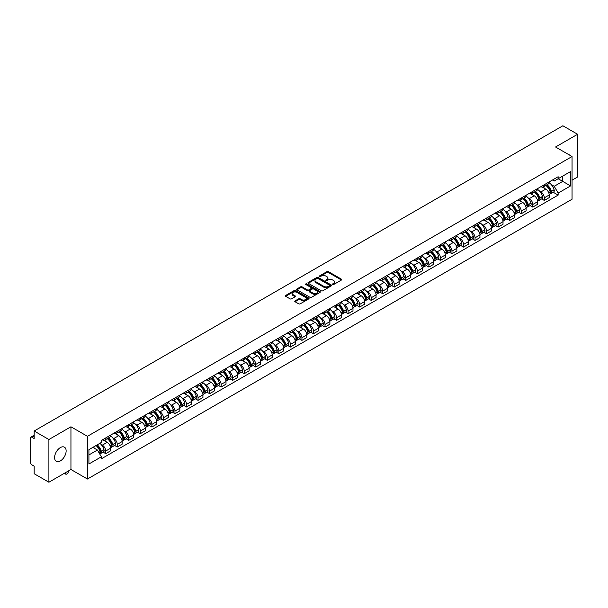 <?xml version="1.0" encoding="UTF-8"?>
<svg xmlns="http://www.w3.org/2000/svg" width="608" height="608" viewBox="0 0 608 608"><rect width="100%" height="100%" fill="white"/><g stroke="black" fill="none" stroke-linecap="round" stroke-linejoin="round"><path stroke-width="0.91" d="M332.728 284.468A0.722 0.418 0 0 0 333.746 284.468L341.46 280.014A1.026 0.593 0 0 0 341.764 279.596A1.026 0.593 0 0 0 341.46 279.178L328.388 271.632A1.026 0.593 0 0 0 326.937 271.632L319.223 276.085A0.722 0.418 0 0 0 320.234 276.67L321.237 276.093A3.283 1.9 0 0 1 325.88 276.093L326.975 276.724A3.283 1.9 0 0 1 327.932 278.069A3.283 1.9 0 0 1 326.975 279.406L325.972 279.984A0.722 0.418 0 0 0 326.99 280.569L327.986 279.992A3.283 1.9 0 0 1 332.637 279.992L333.724 280.622A3.283 1.9 0 0 1 334.689 281.968A3.283 1.9 0 0 1 333.724 283.305L332.728 283.883A0.722 0.418 0 0 0 332.728 284.468L332.728 283.883M60.367 460.917A8.162 4.712 120 0 0 65.694 453.72A8.162 4.712 120 0 0 64.448 447.184A8.162 4.712 120 0 0 60.367 447.587A8.162 4.712 120 0 0 55.032 454.776A8.162 4.712 120 0 0 56.286 461.32A8.162 4.712 120 0 0 60.367 460.917M571.079 155.967A8.162 4.712 120 0 0 570.213 155.184A8.162 4.712 120 0 0 569.096 154.82M295.055 300.892A1.026 0.593 0 0 0 294.751 301.317A1.026 0.593 0 0 0 295.055 301.735L298.726 303.848A1.026 0.593 0 0 0 300.177 303.848L308.742 298.9A1.026 0.593 0 0 0 309.046 298.482A1.026 0.593 0 0 0 308.742 298.064L295.67 290.518A1.026 0.593 0 0 0 294.219 290.518L285.654 295.465A1.026 0.593 0 0 0 285.35 295.883A1.026 0.593 0 0 0 285.654 296.301L290.077 298.862A1.026 0.593 0 0 0 291.536 298.862L295.199 296.742A1.026 0.593 0 0 0 295.503 296.324A1.026 0.593 0 0 0 295.199 295.906L293.003 294.637A2.744 1.588 0 0 1 292.197 293.512A2.744 1.588 0 0 1 293.892 292.053A2.744 1.588 0 0 1 296.886 292.395L305.497 297.365A2.744 1.588 0 0 1 306.295 298.482A2.744 1.588 0 0 1 304.6 299.949A2.744 1.588 0 0 1 301.606 299.607L300.177 298.779A1.026 0.593 0 0 0 298.726 298.779L295.055 300.892L295.055 301.735M87.446 436.308L70.946 426.786L48.898 439.516L34.17 431.011L562.879 125.772L577.6 134.269L555.552 146.999L572.052 156.522L87.446 436.308L87.446 479.028L572.052 199.242L572.052 156.522M321.305 290.814A1.026 0.593 0 0 0 322.757 290.814L331.33 285.866A1.026 0.593 0 0 0 331.634 285.448A1.026 0.593 0 0 0 331.33 285.023L318.258 277.476A1.026 0.593 0 0 0 316.806 277.476L308.233 282.424A1.026 0.593 0 0 0 307.937 282.842A1.026 0.593 0 0 0 308.233 283.267L321.305 290.814M306.014 284.628A0.722 0.418 0 0 1 306.744 284.726L306.744 283.875L320.036 291.544A1.026 0.593 0 0 1 320.34 291.962A1.026 0.593 0 0 1 320.036 292.387L311.471 297.335A1.026 0.593 0 0 1 310.012 297.335L296.94 289.78L296.94 288.944A1.026 0.593 0 0 0 296.643 289.362A1.026 0.593 0 0 0 296.94 289.78M296.94 288.944L300.61 286.832A1.026 0.593 0 0 1 302.062 286.832L307.367 289.887A1.026 0.593 0 0 0 308.818 289.887L311.25 288.481A1.026 0.593 0 0 0 311.547 288.063A1.026 0.593 0 0 0 311.25 287.645L305.733 284.46A0.722 0.418 0 0 1 306.744 283.875M48.898 439.516L48.898 482.228L34.17 473.731L34.17 466.169L31.882 464.846A2.09 1.208 -120 0 1 30.4 462.285L30.4 438.102A2.09 1.208 -120 0 1 30.833 437.144L34.17 435.222M572.052 180.188L577.6 176.989L577.6 134.269M48.898 482.228L70.946 469.498L87.446 479.028M34.17 431.011L34.17 438.573L31.882 437.251A2.09 1.208 -120 0 0 30.833 437.144M544.304 184.718A4.811 2.782 60 0 1 543.309 186.876L548.196 184.057A4.811 2.782 -120 0 0 549.191 181.898M539.668 191.224L540.9 191.938A4.811 2.782 60 0 1 544.304 197.828L549.191 195.008A4.811 2.782 -120 0 0 545.786 189.118L542.29 187.097M549.191 195.008L549.191 197.615L544.304 200.435L541.66 198.907M543.309 186.876A4.811 2.782 60 0 1 540.938 186.664M544.304 197.828L544.304 200.435M532.768 191.383A4.811 2.782 60 0 1 531.764 193.542L536.651 190.722A4.811 2.782 -120 0 0 537.647 188.564M530.115 205.572L532.768 207.1L537.647 204.28L537.647 201.674A4.811 2.782 -120 0 0 534.242 195.784L530.746 193.762M531.764 193.542A4.811 2.782 60 0 1 529.401 193.321M528.132 197.889L529.363 198.603A4.811 2.782 60 0 1 532.768 204.493L532.768 207.1M521.223 198.041A4.811 2.782 60 0 1 520.228 200.207L525.107 197.387A4.811 2.782 -120 0 0 526.102 195.229M518.578 212.238L521.223 213.765L526.102 210.946L526.102 208.339A4.811 2.782 -120 0 0 522.705 202.441L519.209 200.427M520.228 200.207A4.811 2.782 60 0 1 517.856 199.986M516.587 204.554L517.818 205.261A4.811 2.782 60 0 1 521.223 211.158L521.223 213.765M509.679 204.706A4.811 2.782 60 0 1 508.683 206.872L513.57 204.052A4.811 2.782 -120 0 0 514.566 201.886M507.034 218.895L509.679 220.43L514.566 217.611L514.566 215.004A4.811 2.782 -120 0 0 511.161 209.106L507.665 207.092M508.683 206.872A4.811 2.782 60 0 1 506.312 206.652M505.043 211.219L506.274 211.926A4.811 2.782 60 0 1 509.679 217.824L509.679 220.43M498.142 211.371A4.811 2.782 60 0 1 497.139 213.53L502.026 210.71A4.811 2.782 -120 0 0 503.021 208.552M495.49 225.56L498.142 227.088L503.021 224.268L503.021 221.669A4.811 2.782 -120 0 0 499.616 215.772L496.12 213.75M497.139 213.53A4.811 2.782 60 0 1 494.775 213.317M493.506 217.877L494.737 218.591A4.811 2.782 60 0 1 498.142 224.489L498.142 227.088M486.598 218.036A4.811 2.782 60 0 1 485.602 220.195L490.481 217.375A4.811 2.782 -120 0 0 491.477 215.217M483.953 232.226L486.598 233.753L491.477 230.934L491.477 228.327A4.811 2.782 -120 0 0 488.08 222.437L484.584 220.415M485.602 220.195A4.811 2.782 60 0 1 483.231 219.982M481.962 224.542L483.193 225.256A4.811 2.782 60 0 1 486.598 231.146L486.598 233.753M475.053 224.702A4.811 2.782 60 0 1 474.058 226.86L478.944 224.04A4.811 2.782 -120 0 0 479.94 221.882M472.408 238.891L475.053 240.418L479.94 237.599L479.94 234.992A4.811 2.782 -120 0 0 476.535 229.102L473.039 227.08M474.058 226.86A4.811 2.782 60 0 1 471.686 226.64M470.417 231.207L471.648 231.922A4.811 2.782 60 0 1 475.053 237.812L475.053 240.418M463.516 231.359A4.811 2.782 60 0 1 462.513 233.525L467.4 230.706A4.811 2.782 -120 0 0 468.396 228.54M460.864 245.556L463.516 247.084L468.396 244.264L468.396 241.657A4.811 2.782 -120 0 0 464.991 235.76L461.495 233.746M462.513 233.525A4.811 2.782 60 0 1 460.15 233.305M458.88 237.872L460.112 238.579A4.811 2.782 60 0 1 463.516 244.477L463.516 247.084M451.972 238.024A4.811 2.782 60 0 1 450.976 240.19L455.856 237.371A4.811 2.782 -120 0 0 456.851 235.205M449.327 252.214L451.972 253.749L456.851 250.929L456.851 248.322A4.811 2.782 -120 0 0 453.454 242.425L449.958 240.411M450.976 240.19A4.811 2.782 60 0 1 448.605 239.97M447.336 244.538L448.567 245.244A4.811 2.782 60 0 1 451.972 251.142L451.972 253.749M440.428 244.69A4.811 2.782 60 0 1 439.432 246.848L444.319 244.028A4.811 2.782 -120 0 0 445.314 241.87M437.783 258.879L440.428 260.406L445.314 257.587L445.314 254.988A4.811 2.782 -120 0 0 441.91 249.09L438.414 247.068M439.432 246.848A4.811 2.782 60 0 1 437.061 246.635M435.799 251.195L437.03 251.91A4.811 2.782 60 0 1 440.428 257.807L440.428 260.406M428.891 251.355A4.811 2.782 60 0 1 427.895 253.513L432.774 250.694A4.811 2.782 -120 0 0 433.77 248.535M426.238 265.544L428.891 267.072L433.77 264.252L433.77 261.645A4.811 2.782 -120 0 0 430.365 255.755L426.869 253.734M427.895 253.513A4.811 2.782 60 0 1 425.524 253.3M424.255 257.86L425.486 258.575A4.811 2.782 60 0 1 428.891 264.465L428.891 267.072M417.346 258.02A4.811 2.782 60 0 1 416.351 260.178L421.23 257.359A4.811 2.782 -120 0 0 422.226 255.2M414.702 272.209L417.346 273.737L422.233 270.917L422.233 268.31A4.811 2.782 -120 0 0 418.828 262.42L415.332 260.399M416.351 260.178A4.811 2.782 60 0 1 413.98 259.958M412.71 264.526L413.942 265.232A4.811 2.782 60 0 1 417.346 271.13L417.346 273.737M405.802 264.678A4.811 2.782 60 0 1 404.806 266.844L409.693 264.024A4.811 2.782 -120 0 0 410.689 261.858M403.157 278.874L405.802 280.402L410.689 277.582L410.689 274.976A4.811 2.782 -120 0 0 407.284 269.078L403.788 267.064M404.806 266.844A4.811 2.782 60 0 1 402.435 266.623M401.174 271.191L402.405 271.898A4.811 2.782 60 0 1 405.802 277.795L405.802 280.402M394.265 271.343A4.811 2.782 60 0 1 393.27 273.501L398.149 270.682A4.811 2.782 -120 0 0 399.144 268.523M391.613 285.532L394.265 287.067L399.144 284.248L399.144 281.641A4.811 2.782 -120 0 0 395.74 275.743L392.251 273.729M393.27 273.501A4.811 2.782 60 0 1 390.898 273.288M389.629 277.848L390.86 278.563A4.811 2.782 60 0 1 394.265 284.46L394.265 287.067M382.721 278.008A4.811 2.782 60 0 1 381.725 280.166L386.604 277.347A4.811 2.782 -120 0 0 387.608 275.188M380.076 292.197L382.721 293.725L387.608 290.905L387.608 288.298A4.811 2.782 -120 0 0 384.203 282.408L380.707 280.387M381.725 280.166A4.811 2.782 60 0 1 379.354 279.954M378.085 284.514L379.316 285.228A4.811 2.782 60 0 1 382.721 291.118L382.721 293.725M371.176 284.673A4.811 2.782 60 0 1 370.181 286.832L375.068 284.012A4.811 2.782 -120 0 0 376.063 281.854M368.532 298.862L371.176 300.39L376.063 297.57L376.063 294.964A4.811 2.782 -120 0 0 372.658 289.074L369.162 287.052M370.181 286.832A4.811 2.782 60 0 1 367.81 286.611M366.548 291.179L367.779 291.893A4.811 2.782 60 0 1 371.176 297.783L371.176 300.39M359.64 291.338A4.811 2.782 60 0 1 358.644 293.497L363.523 290.677A4.811 2.782 -120 0 0 364.519 288.519M356.987 305.528L359.64 307.055L364.519 304.236L364.519 301.629A4.811 2.782 -120 0 0 361.114 295.731L357.626 293.717M358.644 293.497A4.811 2.782 60 0 1 356.273 293.276M355.004 297.844L356.235 298.551A4.811 2.782 60 0 1 359.64 304.448L359.64 307.055M348.095 297.996A4.811 2.782 60 0 1 347.1 300.162L351.979 297.342A4.811 2.782 -120 0 0 352.982 295.176M345.45 312.193L348.095 313.72L352.982 310.901L352.982 308.294A4.811 2.782 -120 0 0 349.577 302.396L346.081 300.382M347.1 300.162A4.811 2.782 60 0 1 344.728 299.942M343.459 304.509L344.69 305.216A4.811 2.782 60 0 1 348.095 311.114L348.095 313.72M336.551 304.661A4.811 2.782 60 0 1 335.555 306.82L340.442 304A4.811 2.782 -120 0 0 341.438 301.842M333.906 318.85L336.551 320.378L341.438 317.566L341.438 314.959A4.811 2.782 -120 0 0 338.033 309.062L334.537 307.048M335.555 306.82A4.811 2.782 60 0 1 333.184 306.607M331.922 311.167L333.154 311.881A4.811 2.782 60 0 1 336.551 317.779L336.551 320.378M325.014 311.326A4.811 2.782 60 0 1 324.018 313.485L328.898 310.665A4.811 2.782 -120 0 0 329.893 308.507M322.362 325.516L325.014 327.043L329.893 324.224L329.893 321.617A4.811 2.782 -120 0 0 326.488 315.727L323 313.705M324.018 313.485A4.811 2.782 60 0 1 321.647 313.272M320.378 317.832L321.609 318.546A4.811 2.782 60 0 1 325.014 324.436L325.014 327.043M313.47 317.992A4.811 2.782 60 0 1 312.474 320.15L317.353 317.33A4.811 2.782 -120 0 0 318.356 315.172M310.825 332.181L313.47 333.708L318.356 330.889L318.356 328.282A4.811 2.782 -120 0 0 314.952 322.392L311.456 320.37M312.474 320.15A4.811 2.782 60 0 1 310.103 319.93M308.834 324.497L310.065 325.212A4.811 2.782 60 0 1 313.47 331.102L313.47 333.708M301.925 324.649A4.811 2.782 60 0 1 300.93 326.815L305.816 323.996A4.811 2.782 -120 0 0 306.812 321.837M299.28 338.846L301.925 340.374L306.812 337.554L306.812 334.947A4.811 2.782 -120 0 0 303.407 329.05L299.911 327.036M300.93 326.815A4.811 2.782 60 0 1 298.558 326.595M297.297 331.162L298.528 331.869A4.811 2.782 60 0 1 301.925 337.767L301.925 340.374M290.388 331.314A4.811 2.782 60 0 1 289.393 333.48L294.272 330.661A4.811 2.782 -120 0 0 295.268 328.495M287.736 345.504L290.388 347.039L295.268 344.219L295.268 341.612A4.811 2.782 -120 0 0 291.863 335.715L288.374 333.701M289.393 333.48A4.811 2.782 60 0 1 287.022 333.26M285.752 337.828L286.984 338.534A4.811 2.782 60 0 1 290.388 344.432L290.388 347.039M278.844 337.98A4.811 2.782 60 0 1 277.848 340.138L282.728 337.318A4.811 2.782 -120 0 0 283.731 335.16M276.199 352.169L278.844 353.696L283.731 350.877L283.731 348.278A4.811 2.782 -120 0 0 280.326 342.38L276.83 340.358M277.848 340.138A4.811 2.782 60 0 1 275.477 339.925M274.208 344.485L275.439 345.2A4.811 2.782 60 0 1 278.844 351.097L278.844 353.696M267.3 344.645A4.811 2.782 60 0 1 266.304 346.803L271.191 343.984A4.811 2.782 -120 0 0 272.186 341.825M264.655 358.834L267.3 360.362L272.186 357.542L272.186 354.935A4.811 2.782 -120 0 0 268.782 349.045L265.286 347.024M266.304 346.803A4.811 2.782 60 0 1 263.94 346.59M262.671 351.15L263.902 351.865A4.811 2.782 60 0 1 267.3 357.755L267.3 360.362M255.763 351.31A4.811 2.782 60 0 1 254.767 353.468L259.646 350.649A4.811 2.782 -120 0 0 260.642 348.49M253.11 365.499L255.763 367.027L260.642 364.207L260.642 361.6A4.811 2.782 -120 0 0 257.237 355.71L253.749 353.689M254.767 353.468A4.811 2.782 60 0 1 252.396 353.248M251.127 357.816L252.358 358.53A4.811 2.782 60 0 1 255.763 364.42L255.763 367.027M244.218 357.968A4.811 2.782 60 0 1 243.223 360.134L248.102 357.314A4.811 2.782 -120 0 0 249.105 355.148M241.574 372.164L244.218 373.692L249.105 370.872L249.105 368.266A4.811 2.782 -120 0 0 245.7 362.368L242.204 360.354M243.223 360.134A4.811 2.782 60 0 1 240.852 359.913M239.582 364.481L240.814 365.188A4.811 2.782 60 0 1 244.218 371.085L244.218 373.692M232.674 364.633A4.811 2.782 60 0 1 231.678 366.799L236.565 363.979A4.811 2.782 -120 0 0 237.561 361.813M230.029 378.822L232.674 380.357L237.561 377.538L237.561 374.931A4.811 2.782 -120 0 0 234.156 369.033L230.66 367.019M231.678 366.799A4.811 2.782 60 0 1 229.315 366.578M228.046 371.146L229.277 371.853A4.811 2.782 60 0 1 232.674 377.75L232.674 380.357M221.137 371.298A4.811 2.782 60 0 1 220.142 373.456L225.021 370.637A4.811 2.782 -120 0 0 226.016 368.478M218.485 385.487L221.137 387.015L226.016 384.195L226.016 381.596A4.811 2.782 -120 0 0 222.619 375.698L219.123 373.677M220.142 373.456A4.811 2.782 60 0 1 217.77 373.244M216.501 377.804L217.732 378.518A4.811 2.782 60 0 1 221.137 384.416L221.137 387.015M209.593 377.963A4.811 2.782 60 0 1 208.597 380.122L213.476 377.302A4.811 2.782 -120 0 0 214.48 375.144M206.948 392.152L209.593 393.68L214.48 390.86L214.48 388.254A4.811 2.782 -120 0 0 211.075 382.364L207.579 380.342M208.597 380.122A4.811 2.782 60 0 1 206.226 379.909M204.957 384.469L206.188 385.183A4.811 2.782 60 0 1 209.593 391.073L209.593 393.68M198.048 384.628A4.811 2.782 60 0 1 197.053 386.787L201.94 383.967A4.811 2.782 -120 0 0 202.935 381.809M195.404 398.818L198.048 400.345L202.935 397.526L202.935 394.919A4.811 2.782 -120 0 0 199.53 389.029L196.034 387.007M197.053 386.787A4.811 2.782 60 0 1 194.689 386.566M193.42 391.134L194.651 391.841A4.811 2.782 60 0 1 198.048 397.738L198.048 400.345M186.512 391.286A4.811 2.782 60 0 1 185.516 393.452L190.395 390.632A4.811 2.782 -120 0 0 191.391 388.466M183.859 405.483L186.512 407.01L191.391 404.191L191.391 401.584A4.811 2.782 -120 0 0 187.994 395.686L184.498 393.672M185.516 393.452A4.811 2.782 60 0 1 183.145 393.232M181.876 397.799L183.107 398.506A4.811 2.782 60 0 1 186.512 404.404L186.512 407.01M174.967 397.951A4.811 2.782 60 0 1 173.972 400.11L178.858 397.298A4.811 2.782 -120 0 0 179.854 395.132M172.322 412.14L174.967 413.676L179.854 410.856L179.854 408.249A4.811 2.782 -120 0 0 176.449 402.352L172.953 400.338M173.972 400.11A4.811 2.782 60 0 1 171.6 399.897M170.331 404.464L171.562 405.171A4.811 2.782 60 0 1 174.967 411.069L174.967 413.676M163.423 404.616A4.811 2.782 60 0 1 162.427 406.775L167.314 403.955A4.811 2.782 -120 0 0 168.31 401.797M160.778 418.806L163.43 420.333L168.31 417.514L168.31 414.914A4.811 2.782 -120 0 0 164.905 409.017L161.409 406.995M162.427 406.775A4.811 2.782 60 0 1 160.064 406.562M158.794 411.122L160.026 411.836A4.811 2.782 60 0 1 163.43 417.726L163.43 420.333M151.886 411.282A4.811 2.782 60 0 1 150.89 413.44L155.77 410.62A4.811 2.782 -120 0 0 156.765 408.462M149.234 425.471L151.886 426.998L156.765 424.179L156.765 421.572A4.811 2.782 -120 0 0 153.368 415.682L149.872 413.66M150.89 413.44A4.811 2.782 60 0 1 148.519 413.22M147.25 417.787L148.481 418.502A4.811 2.782 60 0 1 151.886 424.392L151.886 426.998M140.342 417.947A4.811 2.782 60 0 1 139.346 420.105L144.233 417.286A4.811 2.782 -120 0 0 145.228 415.127M137.697 432.136L140.342 433.664L145.228 430.844L145.228 428.237A4.811 2.782 -120 0 0 141.824 422.34L138.328 420.326M139.346 420.105A4.811 2.782 60 0 1 136.975 419.885M135.706 424.452L136.937 425.159A4.811 2.782 60 0 1 140.342 431.057L140.342 433.664M128.805 424.604A4.811 2.782 60 0 1 127.802 426.77L132.688 423.951A4.811 2.782 -120 0 0 133.684 421.785M126.152 438.801L128.805 440.329L133.684 437.509L133.684 434.902A4.811 2.782 -120 0 0 130.279 429.005L126.783 426.991M127.802 426.77A4.811 2.782 60 0 1 125.438 426.55M124.169 431.118L125.4 431.824A4.811 2.782 60 0 1 128.805 437.722L128.805 440.329M117.26 431.27A4.811 2.782 60 0 1 116.265 433.428L121.144 430.608A4.811 2.782 -120 0 0 122.14 428.45M114.608 445.459L117.26 446.986L122.14 444.174L122.14 441.568A4.811 2.782 -120 0 0 118.742 435.67L115.246 433.656M116.265 433.428A4.811 2.782 60 0 1 113.894 433.215M112.624 437.775L113.856 438.49A4.811 2.782 60 0 1 117.26 444.387L117.26 446.986M105.716 437.935A4.811 2.782 60 0 1 104.72 440.093L109.607 437.274A4.811 2.782 -120 0 0 110.603 435.115M103.071 452.124L105.716 453.652L110.603 450.832L110.603 448.225A4.811 2.782 -120 0 0 107.198 442.335L103.702 440.314M104.72 440.093A4.811 2.782 60 0 1 102.349 439.88M101.08 444.44L102.311 445.155A4.811 2.782 60 0 1 105.716 451.045L105.716 453.652M552.482 179.998L554.222 181.002L570.57 171.562L562.727 176.092L562.727 181.389L554.222 186.299L551.213 184.558M88.92 454.936L97.432 450.026L101.354 456.813L88.92 463.988L88.92 449.639L101.354 442.464L101.354 440.45L558.144 176.73L558.144 178.737L570.57 185.911L558.144 193.093L554.222 186.299M570.57 171.562L570.57 185.911M101.354 456.813L101.354 458.82L558.144 195.1L558.144 193.093M70.946 426.786L70.946 469.498M97.432 450.026L92.842 447.374M553.196 192.242L558.144 195.1M333.017 284.574L333.724 284.164A3.283 1.9 0 0 0 334.689 282.819L334.689 281.968M327.932 278.069L327.932 278.92A3.283 1.9 0 0 1 326.975 280.258L326.26 280.676M341.445 280.022L328.388 272.483A1.026 0.593 0 0 0 326.937 272.483L319.504 276.769M331.33 285.023L331.33 285.866L318.258 278.335A1.026 0.593 0 0 0 316.806 278.335L308.248 283.275M329.513 285.737A0.722 0.418 0 0 0 329.513 285.152L318.037 278.525A0.722 0.418 0 0 0 317.026 278.525L315.97 279.133A3.283 1.9 0 0 0 315.005 280.478A3.283 1.9 0 0 0 315.97 281.816L323.813 286.345A3.283 1.9 0 0 0 328.464 286.345L329.513 285.737L329.513 286.596A0.722 0.418 0 0 0 329.726 286.3L329.726 285.448M315.005 280.478L315.005 281.329A3.283 1.9 0 0 0 315.97 282.674L315.97 281.816M329.513 286.596L328.464 287.204A3.283 1.9 0 0 1 323.813 287.204L315.97 282.674M296.955 289.796L300.61 287.683L300.61 286.832M311.547 288.063L311.547 288.922A1.026 0.593 0 0 1 311.25 289.34L308.818 290.746A1.026 0.593 0 0 1 307.367 290.746L302.062 287.683A1.026 0.593 0 0 0 300.61 287.683M306.744 284.726L320.021 292.395M312.862 293.064A2.744 1.588 0 0 0 315.856 293.406A2.744 1.588 0 0 0 317.558 291.946A2.744 1.588 0 0 0 316.753 290.822L313.72 289.074A1.026 0.593 0 0 0 312.269 289.074L309.837 290.48A1.026 0.593 0 0 0 309.533 290.898A1.026 0.593 0 0 0 309.837 291.316L312.862 293.064L312.862 293.922A2.744 1.588 0 0 0 315.856 294.264A2.744 1.588 0 0 0 317.558 292.798L317.558 291.946M309.533 290.898L309.533 291.749A1.026 0.593 0 0 0 309.837 292.167L309.837 291.316M312.862 293.922L309.837 292.167M306.295 298.482L306.295 299.341A2.744 1.588 0 0 1 304.6 300.8A2.744 1.588 0 0 1 301.606 300.458L300.177 299.63A1.026 0.593 0 0 0 298.726 299.63L295.07 301.743M292.197 293.512L292.197 294.371A2.744 1.588 0 0 0 293.003 295.488L293.003 294.637M295.199 295.906L295.199 296.742L293.003 295.488M308.727 298.908L295.67 291.369A1.026 0.593 0 0 0 294.219 291.369L285.661 296.309M546.121 185.25A6.589 3.808 60 0 1 546.159 185.273A6.589 3.808 60 0 1 550.491 191.186L550.529 191.322A1.284 0.737 60 0 1 550.331 192.333A1.284 0.737 60 0 1 550.301 192.348M545.832 185.417A7.95 4.59 60 0 1 550.202 191.984L550.24 192.12A2.645 1.528 60 0 1 549.83 194.195L549.168 194.575M550.278 193.61A2.645 1.528 -120 0 0 551.008 193.511A2.645 1.528 -120 0 0 551.426 191.436L551.388 191.3A7.95 4.59 -120 0 0 547.018 184.733M549.092 182.742A7.95 4.59 60 0 1 554.086 189.742L554.131 189.878A2.645 1.528 60 0 1 553.713 191.953L551.008 193.511M543.119 186.968A7.95 4.59 60 0 1 544.783 188.541M548.652 188.548L549.662 189.134M534.584 191.915A6.589 3.808 60 0 1 534.614 191.938A6.589 3.808 60 0 1 538.954 197.851L538.992 197.988A1.284 0.737 60 0 1 538.787 198.991A1.284 0.737 60 0 1 538.756 199.006M534.295 192.082A7.95 4.59 60 0 1 538.665 198.641L538.703 198.778A2.645 1.528 60 0 1 538.285 200.853L537.624 201.233M538.734 200.275A2.645 1.528 -120 0 0 539.471 200.169A2.645 1.528 -120 0 0 539.889 198.102L539.843 197.965A7.95 4.59 -120 0 0 535.473 191.398M537.548 189.407A7.95 4.59 60 0 1 542.549 196.399L542.587 196.536A2.645 1.528 60 0 1 542.169 198.611L539.471 200.169M531.582 193.633A7.95 4.59 60 0 1 533.239 195.198M537.107 195.214L538.118 195.799M523.04 198.58A6.589 3.808 60 0 1 523.07 198.603A6.589 3.808 60 0 1 527.41 204.516L527.448 204.653A1.284 0.737 60 0 1 527.242 205.656A1.284 0.737 60 0 1 527.22 205.671M522.751 198.748A7.95 4.59 60 0 1 527.121 205.306L527.159 205.443A2.645 1.528 60 0 1 526.741 207.518L526.087 207.898M527.197 206.933A2.645 1.528 -120 0 0 527.926 206.834A2.645 1.528 -120 0 0 528.344 204.759L528.306 204.622A7.95 4.59 -120 0 0 523.936 198.064M526.004 196.072A7.95 4.59 60 0 1 531.004 203.064L531.042 203.201A2.645 1.528 60 0 1 530.624 205.276L527.926 206.834M520.038 200.298A7.95 4.59 60 0 1 521.702 201.864M525.563 201.879L526.581 202.464M511.495 205.246A6.589 3.808 60 0 1 511.533 205.261A6.589 3.808 60 0 1 515.865 211.181L515.903 211.318A1.284 0.737 60 0 1 515.706 212.321A1.284 0.737 60 0 1 515.675 212.336M511.206 205.413A7.95 4.59 60 0 1 515.576 211.972L515.614 212.108A2.645 1.528 60 0 1 515.204 214.183L514.543 214.563M515.652 213.598A2.645 1.528 -120 0 0 516.382 213.499A2.645 1.528 -120 0 0 516.8 211.424L516.762 211.288A7.95 4.59 -120 0 0 512.392 204.729M514.467 202.73A7.95 4.59 60 0 1 519.46 209.73L519.506 209.866A2.645 1.528 60 0 1 519.088 211.941L516.382 213.499M508.493 206.963A7.95 4.59 60 0 1 510.158 208.529M514.026 208.536L515.037 209.122M499.958 211.911A6.589 3.808 60 0 1 499.989 211.926A6.589 3.808 60 0 1 504.328 217.839L504.366 217.976A1.284 0.737 60 0 1 504.161 218.986A1.284 0.737 60 0 1 504.131 219.002M499.67 212.078A7.95 4.59 60 0 1 504.04 218.637L504.078 218.774A2.645 1.528 60 0 1 503.66 220.848L502.998 221.228M504.108 220.263A2.645 1.528 -120 0 0 504.845 220.164A2.645 1.528 -120 0 0 505.263 218.09L505.218 217.953A7.95 4.59 -120 0 0 500.848 211.394M502.922 209.395A7.95 4.59 60 0 1 507.923 216.395L507.961 216.532A2.645 1.528 60 0 1 507.543 218.606L504.845 220.164M496.956 213.628A7.95 4.59 60 0 1 498.613 215.194M502.482 215.202L503.492 215.787M488.414 218.568A6.589 3.808 60 0 1 488.444 218.591A6.589 3.808 60 0 1 492.784 224.504L492.822 224.641A1.284 0.737 60 0 1 492.624 225.652A1.284 0.737 60 0 1 492.594 225.667M488.125 218.736A7.95 4.59 60 0 1 492.495 225.302L492.533 225.439A2.645 1.528 60 0 1 492.115 227.514L491.462 227.886M492.571 226.928A2.645 1.528 -120 0 0 493.301 226.83A2.645 1.528 -120 0 0 493.719 224.755L493.681 224.618A7.95 4.59 -120 0 0 489.311 218.052M491.378 216.06A7.95 4.59 60 0 1 496.379 223.06L496.417 223.197A2.645 1.528 60 0 1 495.999 225.264L493.301 226.83M485.412 220.286A7.95 4.59 60 0 1 487.076 221.859M490.937 221.867L491.956 222.452M476.87 225.234A6.589 3.808 60 0 1 476.908 225.256A6.589 3.808 60 0 1 481.24 231.169L481.278 231.306A1.284 0.737 60 0 1 481.08 232.309A1.284 0.737 60 0 1 481.05 232.324M476.581 225.401A7.95 4.59 60 0 1 480.951 231.96L480.989 232.096A2.645 1.528 60 0 1 480.578 234.171L479.917 234.551M481.027 233.586A2.645 1.528 -120 0 0 481.756 233.487A2.645 1.528 -120 0 0 482.174 231.412L482.136 231.276A7.95 4.59 -120 0 0 477.766 224.717M479.841 222.726A7.95 4.59 60 0 1 484.834 229.718L484.88 229.854A2.645 1.528 60 0 1 484.462 231.929L481.756 233.487M473.868 226.951A7.95 4.59 60 0 1 475.532 228.517M479.4 228.532L480.411 229.117M465.333 231.899A6.589 3.808 60 0 1 465.363 231.922A6.589 3.808 60 0 1 469.703 237.834L469.741 237.971A1.284 0.737 60 0 1 469.536 238.974A1.284 0.737 60 0 1 469.505 238.99M465.044 232.066A7.95 4.59 60 0 1 469.414 238.625L469.452 238.762A2.645 1.528 60 0 1 469.034 240.836L468.373 241.216M469.482 240.251A2.645 1.528 -120 0 0 470.22 240.152A2.645 1.528 -120 0 0 470.638 238.078L470.592 237.941A7.95 4.59 -120 0 0 466.222 231.382M468.297 229.391A7.95 4.59 60 0 1 473.298 236.383L473.336 236.52A2.645 1.528 60 0 1 472.918 238.594L470.22 240.152M462.331 233.616A7.95 4.59 60 0 1 463.988 235.182M467.856 235.197L468.867 235.782M453.788 238.564A6.589 3.808 60 0 1 453.819 238.579A6.589 3.808 60 0 1 458.158 244.5L458.196 244.636A1.284 0.737 60 0 1 457.999 245.64A1.284 0.737 60 0 1 457.968 245.655M453.5 238.731A7.95 4.59 60 0 1 457.87 245.29L457.908 245.427A2.645 1.528 60 0 1 457.49 247.502L456.836 247.882M457.946 246.916A2.645 1.528 -120 0 0 458.675 246.818A2.645 1.528 -120 0 0 459.093 244.743L459.055 244.606A7.95 4.59 -120 0 0 454.685 238.047M456.752 236.048A7.95 4.59 60 0 1 461.753 243.048L461.791 243.185A2.645 1.528 60 0 1 461.373 245.26L458.675 246.818M450.786 240.282A7.95 4.59 60 0 1 452.451 241.847M456.312 241.855L457.33 242.44M442.244 245.229A6.589 3.808 60 0 1 442.282 245.244A6.589 3.808 60 0 1 446.614 251.157L446.66 251.294A1.284 0.737 60 0 1 446.454 252.305A1.284 0.737 60 0 1 446.424 252.32M441.955 245.389A7.95 4.59 60 0 1 446.325 251.955L446.371 252.092A2.645 1.528 60 0 1 445.953 254.167L445.292 254.547M446.401 253.582A2.645 1.528 -120 0 0 447.131 253.483A2.645 1.528 -120 0 0 447.549 251.408L447.511 251.271A7.95 4.59 -120 0 0 443.141 244.712M445.216 242.714A7.95 4.59 60 0 1 450.209 249.713L450.254 249.85A2.645 1.528 60 0 1 449.836 251.925L447.131 253.483M439.25 246.939A7.95 4.59 60 0 1 440.906 248.512M444.775 248.52L445.786 249.105M430.707 251.887A6.589 3.808 60 0 1 430.738 251.91A6.589 3.808 60 0 1 435.077 257.822L435.115 257.959A1.284 0.737 60 0 1 434.91 258.97A1.284 0.737 60 0 1 434.88 258.985M430.418 252.054A7.95 4.59 60 0 1 434.788 258.62L434.826 258.757A2.645 1.528 60 0 1 434.408 260.832L433.755 261.204M434.857 260.247A2.645 1.528 -120 0 0 435.594 260.148A2.645 1.528 -120 0 0 436.012 258.073L435.966 257.936A7.95 4.59 -120 0 0 431.596 251.37M433.671 249.379A7.95 4.59 60 0 1 438.672 256.378L438.71 256.508A2.645 1.528 60 0 1 438.292 258.582L435.594 260.148M427.705 253.604A7.95 4.59 60 0 1 429.362 255.178M433.23 255.185L434.241 255.77M419.163 258.552A6.589 3.808 60 0 1 419.193 258.575A6.589 3.808 60 0 1 423.533 264.488L423.571 264.624A1.284 0.737 60 0 1 423.373 265.628A1.284 0.737 60 0 1 423.343 265.643M418.874 258.719A7.95 4.59 60 0 1 423.244 265.278L423.282 265.415A2.645 1.528 60 0 1 422.864 267.49L422.21 267.87M423.32 266.904A2.645 1.528 -120 0 0 424.05 266.806A2.645 1.528 -120 0 0 424.468 264.731L424.43 264.594A7.95 4.59 -120 0 0 420.06 258.035M422.127 256.044A7.95 4.59 60 0 1 427.128 263.036L427.166 263.173A2.645 1.528 60 0 1 426.748 265.248L424.05 266.806M416.161 260.27A7.95 4.59 60 0 1 417.825 261.835M421.686 261.85L422.704 262.436M407.618 265.217A6.589 3.808 60 0 1 407.656 265.232A6.589 3.808 60 0 1 411.988 271.153L412.034 271.29A1.284 0.737 60 0 1 411.829 272.293A1.284 0.737 60 0 1 411.798 272.308M407.33 265.384A7.95 4.59 60 0 1 411.7 271.943L411.745 272.08A2.645 1.528 60 0 1 411.327 274.155L410.666 274.535M411.776 273.57A2.645 1.528 -120 0 0 412.505 273.471A2.645 1.528 -120 0 0 412.923 271.396L412.885 271.259A7.95 4.59 -120 0 0 408.515 264.7M410.59 262.709A7.95 4.59 60 0 1 415.591 269.701L415.629 269.838A2.645 1.528 60 0 1 415.211 271.913L412.505 273.471M404.624 266.935A7.95 4.59 60 0 1 406.281 268.5M410.149 268.516L411.16 269.101M396.082 271.882A6.589 3.808 60 0 1 396.112 271.898A6.589 3.808 60 0 1 400.452 277.818L400.49 277.955A1.284 0.737 60 0 1 400.284 278.958A1.284 0.737 60 0 1 400.254 278.973M395.793 272.05A7.95 4.59 60 0 1 400.163 278.608L400.201 278.745A2.645 1.528 60 0 1 399.783 280.82L399.129 281.2M400.231 280.235A2.645 1.528 -120 0 0 400.968 280.136A2.645 1.528 -120 0 0 401.386 278.061L401.348 277.924A7.95 4.59 -120 0 0 396.978 271.366M399.046 269.367A7.95 4.59 60 0 1 404.046 276.366L404.084 276.503A2.645 1.528 60 0 1 403.666 278.578L400.968 280.136M393.08 273.6A7.95 4.59 60 0 1 394.736 275.166M398.605 275.173L399.623 275.758M384.537 278.548A6.589 3.808 60 0 1 384.568 278.563A6.589 3.808 60 0 1 388.907 284.476L388.945 284.612A1.284 0.737 60 0 1 388.748 285.623A1.284 0.737 60 0 1 388.717 285.638M384.248 278.707A7.95 4.59 60 0 1 388.618 285.274L388.656 285.41A2.645 1.528 60 0 1 388.238 287.485L387.585 287.865M388.694 286.9A2.645 1.528 -120 0 0 389.424 286.801A2.645 1.528 -120 0 0 389.842 284.726L389.804 284.59A7.95 4.59 -120 0 0 385.434 278.031M387.501 276.032A7.95 4.59 60 0 1 392.502 283.032L392.54 283.168A2.645 1.528 60 0 1 392.122 285.243L389.424 286.801M381.535 280.258A7.95 4.59 60 0 1 383.2 281.831M387.06 281.838L388.079 282.424M372.993 285.205A6.589 3.808 60 0 1 373.031 285.228A6.589 3.808 60 0 1 377.363 291.141L377.408 291.278A1.284 0.737 60 0 1 377.203 292.288A1.284 0.737 60 0 1 377.173 292.304M372.704 285.372A7.95 4.59 60 0 1 377.074 291.939L377.12 292.076A2.645 1.528 60 0 1 376.702 294.143L376.04 294.523M377.15 293.565A2.645 1.528 -120 0 0 377.88 293.466A2.645 1.528 -120 0 0 378.298 291.392L378.26 291.255A7.95 4.59 -120 0 0 373.89 284.688M375.964 282.697A7.95 4.59 60 0 1 380.965 289.689L381.003 289.826A2.645 1.528 60 0 1 380.585 291.901L377.88 293.466M369.998 286.923A7.95 4.59 60 0 1 371.655 288.488M375.524 288.504L376.534 289.089M361.456 291.87A6.589 3.808 60 0 1 361.486 291.893A6.589 3.808 60 0 1 365.826 297.806L365.864 297.943A1.284 0.737 60 0 1 365.659 298.946A1.284 0.737 60 0 1 365.628 298.961M361.167 292.038A7.95 4.59 60 0 1 365.537 298.596L365.575 298.733A2.645 1.528 60 0 1 365.157 300.808L364.504 301.188M365.606 300.223A2.645 1.528 -120 0 0 366.343 300.124A2.645 1.528 -120 0 0 366.761 298.049L366.723 297.912A7.95 4.59 -120 0 0 362.353 291.354M364.42 289.362A7.95 4.59 60 0 1 369.421 296.354L369.459 296.491A2.645 1.528 60 0 1 369.041 298.566L366.343 300.124M358.454 293.588A7.95 4.59 60 0 1 360.111 295.154M363.979 295.169L364.998 295.754M349.912 298.536A6.589 3.808 60 0 1 349.942 298.551A6.589 3.808 60 0 1 354.282 304.471L354.32 304.608A1.284 0.737 60 0 1 354.122 305.611A1.284 0.737 60 0 1 354.092 305.626M349.623 298.703A7.95 4.59 60 0 1 353.993 305.262L354.031 305.398A2.645 1.528 60 0 1 353.613 307.473L352.959 307.853M354.069 306.888A2.645 1.528 -120 0 0 354.798 306.789A2.645 1.528 -120 0 0 355.216 304.714L355.178 304.578A7.95 4.59 -120 0 0 350.808 298.019M352.876 296.028A7.95 4.59 60 0 1 357.876 303.02L357.914 303.156A2.645 1.528 60 0 1 357.496 305.231L354.798 306.789M346.91 300.253A7.95 4.59 60 0 1 348.574 301.819M352.435 301.826L353.453 302.412M338.367 305.201A6.589 3.808 60 0 1 338.405 305.216A6.589 3.808 60 0 1 342.737 311.136L342.783 311.266A1.284 0.737 60 0 1 342.578 312.276A1.284 0.737 60 0 1 342.547 312.292M338.078 305.368A7.95 4.59 60 0 1 342.448 311.927L342.494 312.064A2.645 1.528 60 0 1 342.076 314.138L341.415 314.518M342.524 313.553A2.645 1.528 -120 0 0 343.254 313.454A2.645 1.528 -120 0 0 343.672 311.38L343.634 311.243A7.95 4.59 -120 0 0 339.264 304.684M341.339 302.685A7.95 4.59 60 0 1 346.34 309.685L346.378 309.822A2.645 1.528 60 0 1 345.96 311.896L343.254 313.454M335.373 306.918A7.95 4.59 60 0 1 337.03 308.484M340.898 308.492L341.909 309.077M326.83 311.858A6.589 3.808 60 0 1 326.861 311.881A6.589 3.808 60 0 1 331.2 317.794L331.238 317.931A1.284 0.737 60 0 1 331.033 318.942A1.284 0.737 60 0 1 331.003 318.957M326.542 312.026A7.95 4.59 60 0 1 330.912 318.592L330.95 318.729A2.645 1.528 60 0 1 330.532 320.804L329.878 321.184M330.98 320.218A2.645 1.528 -120 0 0 331.717 320.12A2.645 1.528 -120 0 0 332.135 318.045L332.097 317.908A7.95 4.59 -120 0 0 327.727 311.342M329.794 309.35A7.95 4.59 60 0 1 334.795 316.35L334.833 316.487A2.645 1.528 60 0 1 334.415 318.562L331.717 320.12M323.828 313.576A7.95 4.59 60 0 1 325.485 315.149M329.354 315.157L330.372 315.742M315.286 318.524A6.589 3.808 60 0 1 315.316 318.546A6.589 3.808 60 0 1 319.656 324.459L319.694 324.596A1.284 0.737 60 0 1 319.496 325.599A1.284 0.737 60 0 1 319.466 325.614M314.997 318.691A7.95 4.59 60 0 1 319.367 325.25L319.405 325.386A2.645 1.528 60 0 1 318.987 327.461L318.334 327.841M319.443 326.884A2.645 1.528 -120 0 0 320.173 326.777A2.645 1.528 -120 0 0 320.591 324.71L320.553 324.573A7.95 4.59 -120 0 0 316.183 318.007M318.25 316.016A7.95 4.59 60 0 1 323.251 323.008L323.289 323.144A2.645 1.528 60 0 1 322.871 325.219L320.173 326.777M312.284 320.241A7.95 4.59 60 0 1 313.948 321.807M317.809 321.822L318.828 322.407M303.742 325.189A6.589 3.808 60 0 1 303.78 325.212A6.589 3.808 60 0 1 308.112 331.124L308.157 331.261A1.284 0.737 60 0 1 307.952 332.264A1.284 0.737 60 0 1 307.922 332.28M303.453 325.356A7.95 4.59 60 0 1 307.823 331.915L307.868 332.052A2.645 1.528 60 0 1 307.45 334.126L306.789 334.506M307.899 333.541A2.645 1.528 -120 0 0 308.628 333.442A2.645 1.528 -120 0 0 309.046 331.368L309.008 331.231A7.95 4.59 -120 0 0 304.638 324.672M306.713 322.681A7.95 4.59 60 0 1 311.714 329.673L311.752 329.81A2.645 1.528 60 0 1 311.334 331.884L308.628 333.442M300.747 326.906A7.95 4.59 60 0 1 302.404 328.472M306.272 328.487L307.283 329.072M292.205 331.854A6.589 3.808 60 0 1 292.235 331.869A6.589 3.808 60 0 1 296.575 337.79L296.613 337.926A1.284 0.737 60 0 1 296.408 338.93A1.284 0.737 60 0 1 296.377 338.945M291.916 332.021A7.95 4.59 60 0 1 296.286 338.58L296.324 338.717A2.645 1.528 60 0 1 295.906 340.792L295.252 341.172M296.354 340.206A2.645 1.528 -120 0 0 297.092 340.108A2.645 1.528 -120 0 0 297.51 338.033L297.472 337.896A7.95 4.59 -120 0 0 293.102 331.337M295.169 329.338A7.95 4.59 60 0 1 300.17 336.338L300.208 336.475A2.645 1.528 60 0 1 299.79 338.55L297.092 340.108M289.203 333.572A7.95 4.59 60 0 1 290.86 335.137M294.728 335.145L295.746 335.73M280.66 338.519A6.589 3.808 60 0 1 280.691 338.534A6.589 3.808 60 0 1 285.03 344.447L285.068 344.584A1.284 0.737 60 0 1 284.871 345.595A1.284 0.737 60 0 1 284.84 345.61M280.372 338.686A7.95 4.59 60 0 1 284.742 345.245L284.78 345.382A2.645 1.528 60 0 1 284.362 347.457L283.708 347.837M284.818 346.872A2.645 1.528 -120 0 0 285.547 346.773A2.645 1.528 -120 0 0 285.965 344.698L285.927 344.561A7.95 4.59 -120 0 0 281.557 338.002M283.624 336.004A7.95 4.59 60 0 1 288.625 343.003L288.663 343.14A2.645 1.528 60 0 1 288.245 345.215L285.547 346.773M277.658 340.237A7.95 4.59 60 0 1 279.323 341.802M283.191 341.81L284.202 342.395M269.116 345.177A6.589 3.808 60 0 1 269.154 345.2A6.589 3.808 60 0 1 273.494 351.112L273.532 351.249A1.284 0.737 60 0 1 273.326 352.26A1.284 0.737 60 0 1 273.296 352.275M268.835 345.344A7.95 4.59 60 0 1 273.205 351.91L273.243 352.047A2.645 1.528 60 0 1 272.825 354.122L272.164 354.494M273.273 353.537A2.645 1.528 -120 0 0 274.003 353.438A2.645 1.528 -120 0 0 274.421 351.363L274.383 351.226A7.95 4.59 -120 0 0 270.013 344.66M272.088 342.669A7.95 4.59 60 0 1 277.088 349.668L277.126 349.805A2.645 1.528 60 0 1 276.708 351.872L274.003 353.438M266.122 346.894A7.95 4.59 60 0 1 267.778 348.468M271.647 348.475L272.658 349.06M257.579 351.842A6.589 3.808 60 0 1 257.61 351.865A6.589 3.808 60 0 1 261.949 357.778L261.987 357.914A1.284 0.737 60 0 1 261.782 358.918A1.284 0.737 60 0 1 261.759 358.933M257.29 352.009A7.95 4.59 60 0 1 261.66 358.568L261.698 358.705A2.645 1.528 60 0 1 261.28 360.78L260.627 361.16M261.736 360.194A2.645 1.528 -120 0 0 262.466 360.096A2.645 1.528 -120 0 0 262.884 358.021L262.846 357.884A7.95 4.59 -120 0 0 258.476 351.325M260.543 349.334A7.95 4.59 60 0 1 265.544 356.326L265.582 356.463A2.645 1.528 60 0 1 265.164 358.538L262.466 360.096M254.577 353.56A7.95 4.59 60 0 1 256.234 355.125M260.102 355.14L261.121 355.726M246.035 358.507A6.589 3.808 60 0 1 246.073 358.53A6.589 3.808 60 0 1 250.405 364.443L250.443 364.58A1.284 0.737 60 0 1 250.245 365.583A1.284 0.737 60 0 1 250.215 365.598M245.746 358.674A7.95 4.59 60 0 1 250.116 365.233L250.154 365.37A2.645 1.528 60 0 1 249.736 367.445L249.082 367.825M250.192 366.86A2.645 1.528 -120 0 0 250.922 366.761A2.645 1.528 -120 0 0 251.34 364.686L251.302 364.549A7.95 4.59 -120 0 0 246.932 357.99M248.999 355.999A7.95 4.59 60 0 1 254 362.991L254.038 363.128A2.645 1.528 60 0 1 253.62 365.203L250.922 366.761M243.033 360.225A7.95 4.59 60 0 1 244.697 361.79M248.566 361.806L249.576 362.391M234.49 365.172A6.589 3.808 60 0 1 234.528 365.188A6.589 3.808 60 0 1 238.868 371.108L238.906 371.245A1.284 0.737 60 0 1 238.701 372.248A1.284 0.737 60 0 1 238.67 372.263M234.209 365.34A7.95 4.59 60 0 1 238.579 371.898L238.617 372.035A2.645 1.528 60 0 1 238.199 374.11L237.538 374.49M238.648 373.525A2.645 1.528 -120 0 0 239.385 373.426A2.645 1.528 -120 0 0 239.795 371.351L239.757 371.214A7.95 4.59 -120 0 0 235.387 364.656M237.462 362.657A7.95 4.59 60 0 1 242.463 369.656L242.501 369.793A2.645 1.528 60 0 1 242.083 371.868L239.385 373.426M231.496 366.89A7.95 4.59 60 0 1 233.153 368.456M237.021 368.463L238.032 369.048M222.954 371.838A6.589 3.808 60 0 1 222.984 371.853A6.589 3.808 60 0 1 227.324 377.766L227.362 377.902A1.284 0.737 60 0 1 227.156 378.913A1.284 0.737 60 0 1 227.134 378.928M222.665 371.997A7.95 4.59 60 0 1 227.035 378.564L227.073 378.7A2.645 1.528 60 0 1 226.655 380.775L226.001 381.155M227.111 380.19A2.645 1.528 -120 0 0 227.84 380.091A2.645 1.528 -120 0 0 228.258 378.016L228.22 377.88A7.95 4.59 -120 0 0 223.85 371.321M225.918 369.322A7.95 4.59 60 0 1 230.918 376.322L230.956 376.458A2.645 1.528 60 0 1 230.538 378.533L227.84 380.091M219.952 373.548A7.95 4.59 60 0 1 221.616 375.121M225.477 375.128L226.495 375.714M211.409 378.495A6.589 3.808 60 0 1 211.447 378.518A6.589 3.808 60 0 1 215.779 384.431L215.817 384.568A1.284 0.737 60 0 1 215.62 385.578A1.284 0.737 60 0 1 215.589 385.594M211.12 378.662A7.95 4.59 60 0 1 215.49 385.229L215.528 385.366A2.645 1.528 60 0 1 215.11 387.44L214.457 387.813M215.566 386.855A2.645 1.528 -120 0 0 216.296 386.756A2.645 1.528 -120 0 0 216.714 384.682L216.676 384.545A7.95 4.59 -120 0 0 212.306 377.978M214.381 375.987A7.95 4.59 60 0 1 219.374 382.987L219.412 383.116A2.645 1.528 60 0 1 219.002 385.191L216.296 386.756M208.407 380.213A7.95 4.59 60 0 1 210.072 381.786M213.94 381.794L214.951 382.379M199.865 385.16A6.589 3.808 60 0 1 199.903 385.183A6.589 3.808 60 0 1 204.242 391.096L204.28 391.233A1.284 0.737 60 0 1 204.075 392.236A1.284 0.737 60 0 1 204.045 392.251M199.584 385.328A7.95 4.59 60 0 1 203.954 391.886L203.992 392.023A2.645 1.528 60 0 1 203.574 394.098L202.912 394.478M204.022 393.513A2.645 1.528 -120 0 0 204.759 393.414A2.645 1.528 -120 0 0 205.17 391.339L205.132 391.202A7.95 4.59 -120 0 0 200.762 384.644M202.836 382.652A7.95 4.59 60 0 1 207.837 389.644L207.875 389.781A2.645 1.528 60 0 1 207.457 391.856L204.759 393.414M196.87 386.878A7.95 4.59 60 0 1 198.527 388.444M202.396 388.459L203.406 389.044M188.328 391.826A6.589 3.808 60 0 1 188.358 391.841A6.589 3.808 60 0 1 192.698 397.761L192.736 397.898A1.284 0.737 60 0 1 192.531 398.901A1.284 0.737 60 0 1 192.508 398.916M188.039 391.993A7.95 4.59 60 0 1 192.409 398.552L192.447 398.688A2.645 1.528 60 0 1 192.029 400.763L191.376 401.143M192.485 400.178A2.645 1.528 -120 0 0 193.215 400.079A2.645 1.528 -120 0 0 193.633 398.004L193.595 397.868A7.95 4.59 -120 0 0 189.225 391.309M191.292 389.318A7.95 4.59 60 0 1 196.293 396.31L196.331 396.446A2.645 1.528 60 0 1 195.913 398.521L193.215 400.079M185.326 393.543A7.95 4.59 60 0 1 186.99 395.109M190.851 395.124L191.87 395.709M176.784 398.491A6.589 3.808 60 0 1 176.822 398.506A6.589 3.808 60 0 1 181.154 404.426L181.192 404.563A1.284 0.737 60 0 1 180.994 405.566A1.284 0.737 60 0 1 180.964 405.582M176.495 398.658A7.95 4.59 60 0 1 180.865 405.217L180.903 405.354A2.645 1.528 60 0 1 180.485 407.428L179.831 407.808M180.941 406.843A2.645 1.528 -120 0 0 181.67 406.744A2.645 1.528 -120 0 0 182.088 404.67L182.05 404.533A7.95 4.59 -120 0 0 177.68 397.974M179.755 395.975A7.95 4.59 60 0 1 184.748 402.975L184.786 403.112A2.645 1.528 60 0 1 184.376 405.186L181.67 406.744M173.782 400.208A7.95 4.59 60 0 1 175.446 401.774M179.314 401.782L180.325 402.367M165.247 405.156A6.589 3.808 60 0 1 165.277 405.171A6.589 3.808 60 0 1 169.617 411.084L169.655 411.221A1.284 0.737 60 0 1 169.45 412.232A1.284 0.737 60 0 1 169.419 412.247M164.958 405.316A7.95 4.59 60 0 1 169.328 411.882L169.366 412.019A2.645 1.528 60 0 1 168.948 414.094L168.287 414.474M169.396 413.508A2.645 1.528 -120 0 0 170.134 413.41A2.645 1.528 -120 0 0 170.544 411.335L170.506 411.198A7.95 4.59 -120 0 0 166.136 404.639M168.211 402.64A7.95 4.59 60 0 1 173.212 409.64L173.25 409.777A2.645 1.528 60 0 1 172.832 411.852L170.134 413.41M162.245 406.866A7.95 4.59 60 0 1 163.902 408.439M167.77 408.447L168.781 409.032M153.702 411.814A6.589 3.808 60 0 1 153.733 411.836A6.589 3.808 60 0 1 158.072 417.749L158.11 417.886A1.284 0.737 60 0 1 157.905 418.897A1.284 0.737 60 0 1 157.882 418.912M153.414 411.981A7.95 4.59 60 0 1 157.784 418.547L157.822 418.684A2.645 1.528 60 0 1 157.404 420.751L156.75 421.131M157.86 420.174A2.645 1.528 -120 0 0 158.589 420.075A2.645 1.528 -120 0 0 159.007 418L158.969 417.863A7.95 4.59 -120 0 0 154.599 411.297M156.666 409.306A7.95 4.59 60 0 1 161.667 416.298L161.705 416.434A2.645 1.528 60 0 1 161.287 418.509L158.589 420.075M150.7 413.531A7.95 4.59 60 0 1 152.365 415.097M156.226 415.112L157.244 415.697M142.158 418.479A6.589 3.808 60 0 1 142.196 418.502A6.589 3.808 60 0 1 146.528 424.414L146.566 424.551A1.284 0.737 60 0 1 146.368 425.554A1.284 0.737 60 0 1 146.338 425.57M141.869 418.646A7.95 4.59 60 0 1 146.239 425.205L146.277 425.342A2.645 1.528 60 0 1 145.859 427.416L145.206 427.796M146.315 426.831A2.645 1.528 -120 0 0 147.045 426.732A2.645 1.528 -120 0 0 147.463 424.658L147.425 424.521A7.95 4.59 -120 0 0 143.055 417.962M145.13 415.971A7.95 4.59 60 0 1 150.123 422.963L150.161 423.1A2.645 1.528 60 0 1 149.75 425.174L147.045 426.732M139.156 420.196A7.95 4.59 60 0 1 140.82 421.762M144.689 421.777L145.7 422.362M130.621 425.144A6.589 3.808 60 0 1 130.652 425.159A6.589 3.808 60 0 1 134.991 431.08L135.029 431.216A1.284 0.737 60 0 1 134.824 432.22A1.284 0.737 60 0 1 134.794 432.235M130.332 425.311A7.95 4.59 60 0 1 134.702 431.87L134.74 432.007A2.645 1.528 60 0 1 134.322 434.082L133.661 434.462M134.771 433.496A2.645 1.528 -120 0 0 135.508 433.398A2.645 1.528 -120 0 0 135.918 431.323L135.88 431.186A7.95 4.59 -120 0 0 131.51 424.627M133.585 422.636A7.95 4.59 60 0 1 138.586 429.628L138.624 429.765A2.645 1.528 60 0 1 138.206 431.84L135.508 433.398M127.619 426.862A7.95 4.59 60 0 1 129.276 428.427M133.144 428.435L134.155 429.028M119.077 431.809A6.589 3.808 60 0 1 119.107 431.824A6.589 3.808 60 0 1 123.447 437.745L123.485 437.874A1.284 0.737 60 0 1 123.28 438.885A1.284 0.737 60 0 1 123.257 438.9M118.788 431.976A7.95 4.59 60 0 1 123.158 438.535L123.196 438.672A2.645 1.528 60 0 1 122.778 440.747L122.124 441.127M123.234 440.162A2.645 1.528 -120 0 0 123.964 440.063A2.645 1.528 -120 0 0 124.382 437.988L124.344 437.851A7.95 4.59 -120 0 0 119.974 431.292M122.041 429.294A7.95 4.59 60 0 1 127.042 436.293L127.08 436.43A2.645 1.528 60 0 1 126.662 438.505L123.964 440.063M116.075 433.527A7.95 4.59 60 0 1 117.739 435.092M121.6 435.1L122.618 435.685M107.532 438.467A6.589 3.808 60 0 1 107.57 438.49A6.589 3.808 60 0 1 111.902 444.402L111.94 444.539A1.284 0.737 60 0 1 111.743 445.55A1.284 0.737 60 0 1 111.712 445.565M107.244 438.634A7.95 4.59 60 0 1 111.614 445.2L111.652 445.337A2.645 1.528 60 0 1 111.234 447.412L110.58 447.792M111.69 446.827A2.645 1.528 -120 0 0 112.419 446.728A2.645 1.528 -120 0 0 112.837 444.653L112.799 444.516A7.95 4.59 -120 0 0 108.429 437.95M110.504 435.959A7.95 4.59 60 0 1 115.497 442.958L115.543 443.095A2.645 1.528 60 0 1 115.125 445.17L112.419 446.728M104.53 440.184A7.95 4.59 60 0 1 106.195 441.758M110.063 441.765L111.074 442.35M96.345 445.352A6.589 3.808 60 0 1 100.366 451.068L100.404 451.204A1.284 0.737 60 0 1 100.198 452.208A1.284 0.737 60 0 1 100.168 452.223M65.17 472.834L65.17 473.047A2.356 1.36 120 0 0 65.664 474.126A2.356 1.36 120 0 0 67.473 473.495A2.356 1.36 120 0 0 68.506 471.124L68.506 470.911M65.664 474.126L64.699 473.571A2.356 1.36 -60 0 1 64.402 473.275M96.011 445.542A7.95 4.59 60 0 1 100.077 451.858L100.115 451.995A2.645 1.528 60 0 1 99.75 454.039M100.145 453.492A2.645 1.528 -120 0 0 100.882 453.386A2.645 1.528 -120 0 0 101.3 451.318L101.255 451.182A7.95 4.59 -120 0 0 97.196 444.858M99.894 443.3A7.95 4.59 60 0 1 103.96 449.616L103.998 449.753A2.645 1.528 60 0 1 103.58 451.828L100.882 453.386M93.313 447.1A7.95 4.59 60 0 1 94.65 448.415M98.519 448.43L99.53 449.016M117.26 444.387L122.14 441.568M128.805 437.722L133.684 434.902M140.342 431.057L145.228 428.237M151.886 424.392L156.765 421.572M163.43 417.726L168.31 414.914M174.967 411.069L179.854 408.249M186.512 404.404L191.391 401.584M198.048 397.738L202.935 394.919M209.593 391.073L214.48 388.254M221.137 384.416L226.016 381.596M232.674 377.75L237.561 374.931M244.218 371.085L249.105 368.266M255.763 364.42L260.642 361.6M267.3 357.755L272.186 354.935M278.844 351.097L283.731 348.278M290.388 344.432L295.268 341.612M301.925 337.767L306.812 334.947M313.47 331.102L318.356 328.282M325.014 324.436L329.893 321.617M336.551 317.779L341.438 314.959M348.095 311.114L352.982 308.294M359.64 304.448L364.519 301.629M371.176 297.783L376.063 294.964M382.721 291.118L387.608 288.298M394.265 284.46L399.144 281.641M405.802 277.795L410.689 274.976M417.346 271.13L422.233 268.31M428.891 264.465L433.77 261.645M440.428 257.807L445.314 254.988M451.972 251.142L456.851 248.322M463.516 244.477L468.396 241.657M475.053 237.812L479.94 234.992M486.598 231.146L491.477 228.327M498.142 224.489L503.021 221.669M509.679 217.824L514.566 215.004M521.223 211.158L526.102 208.339M532.768 204.493L537.647 201.674M105.716 451.045L110.603 448.225M102.311 445.155L107.198 442.335M113.856 438.49L118.742 435.67M125.4 431.824L130.279 429.005M136.937 425.159L141.824 422.34M148.481 418.502L153.368 415.682M160.026 411.836L164.905 409.017M171.562 405.171L176.449 402.352M183.107 398.506L187.994 395.686M194.651 391.841L199.53 389.029M206.188 385.183L211.075 382.364M217.732 378.518L222.619 375.698M229.277 371.853L234.156 369.033M240.814 365.188L245.7 362.368M252.358 358.53L257.237 355.71M263.902 351.865L268.782 349.045M275.439 345.2L280.326 342.38M286.984 338.534L291.863 335.715M298.528 331.869L303.407 329.05M310.065 325.212L314.952 322.392M321.609 318.546L326.488 315.727M333.154 311.881L338.033 309.062M344.69 305.216L349.577 302.396M356.235 298.551L361.114 295.731M367.779 291.893L372.658 289.074M379.316 285.228L384.203 282.408M390.86 278.563L395.74 275.743M402.405 271.898L407.284 269.078M413.942 265.232L418.828 262.42M425.486 258.575L430.365 255.755M437.03 251.91L441.91 249.09M448.567 245.244L453.454 242.425M460.112 238.579L464.991 235.76M471.648 231.922L476.535 229.102M483.193 225.256L488.08 222.437M494.737 218.591L499.616 215.772M506.274 211.926L511.161 209.106M517.818 205.261L522.705 202.441M529.363 198.603L534.242 195.784M540.9 191.938L545.786 189.118M34.17 435.928L31.882 437.251M333.724 284.164L333.724 283.305M325.972 280.569L325.972 279.984M326.975 280.258L326.975 279.406M319.223 276.67L319.223 276.085M326.937 272.483L326.937 271.632M328.388 272.483L328.388 271.632M341.46 280.014L341.46 279.178M308.233 283.267L308.233 282.424M316.806 278.335L316.806 277.476M318.258 278.335L318.258 277.476M323.813 287.204L323.813 286.345M328.464 287.204L328.464 286.345M302.062 287.683L302.062 286.832M307.367 290.746L307.367 289.887M308.818 290.746L308.818 289.887M311.25 289.34L311.25 288.481M320.036 292.387L320.036 291.544M298.726 299.63L298.726 298.779M300.177 299.63L300.177 298.779M301.606 300.458L301.606 299.607M285.654 296.301L285.654 295.465M294.219 291.369L294.219 290.518M295.67 291.369L295.67 290.518M308.742 298.9L308.742 298.064M548.796 192.956L550.24 192.12M551.426 191.436L554.131 189.878M551.388 191.3L554.086 189.742M548.75 192.82L550.597 191.74M537.252 199.614L538.703 198.778M539.889 198.102L542.587 196.536M539.843 197.965L542.549 196.399M537.206 199.485L539.053 198.406M525.715 206.279L527.159 205.443M528.344 204.759L531.042 203.201M528.306 204.622L531.004 203.064M525.662 206.15L527.508 205.071M514.17 212.944L515.614 212.108M516.8 211.424L519.506 209.866M516.762 211.288L519.46 209.73M514.125 212.815L515.972 211.736M502.626 219.61L504.078 218.774M505.263 218.09L507.961 216.532M505.218 217.953L507.923 216.395M504.032 218.629L504.427 218.401M502.58 219.473L504.04 218.637M491.089 226.267L492.533 225.439M493.719 224.755L496.417 223.197M493.681 224.618L496.379 223.06M491.036 226.138L492.883 225.059M479.545 232.932L480.989 232.096M482.174 231.412L484.88 229.854M482.136 231.276L484.834 229.718M479.499 232.803L481.346 231.724M468.008 239.598L469.452 238.762M470.638 238.078L473.336 236.52M470.592 237.941L473.298 236.383M469.406 238.617L469.802 238.389M467.955 239.468L469.414 238.625M456.464 246.263L457.908 245.427M459.093 244.743L461.791 243.185M459.055 244.606L461.753 243.048M456.41 246.134L458.257 245.054M444.919 252.928L446.371 252.092M447.549 251.408L450.254 249.85M447.511 251.271L450.209 249.713M444.874 252.791L446.72 251.72M433.382 259.586L434.826 258.757M436.012 258.073L438.71 256.508M435.966 257.936L438.672 256.378M434.781 258.605L435.176 258.377M433.329 259.456L434.788 258.62M421.838 266.251L423.282 265.415M424.468 264.731L427.166 263.173M424.43 264.594L427.128 263.036M421.785 266.122L423.632 265.042M410.294 272.916L411.745 272.08M412.923 271.396L415.629 269.838M412.885 271.259L415.591 269.701M410.248 272.787L412.095 271.708M398.757 279.581L400.201 278.745M401.386 278.061L404.084 276.503M401.348 277.924L404.046 276.366M400.155 278.601L400.55 278.373M398.704 279.452L400.163 278.608M387.212 286.246L388.656 285.41M389.842 284.726L392.54 283.168M389.804 284.59L392.502 283.032M387.159 286.11L389.014 285.038M375.668 292.904L377.12 292.076M378.298 291.392L381.003 289.826M378.26 291.255L380.965 289.689M377.074 291.924L377.469 291.696M375.622 292.775L377.074 291.939M364.131 299.569L365.575 298.733M366.761 298.049L369.459 296.491M366.723 297.912L369.421 296.354M364.078 299.44L365.925 298.361M352.587 306.234L354.031 305.398M355.216 304.714L357.914 303.156M355.178 304.578L357.876 303.02M352.541 306.105L354.388 305.026M341.042 312.9L342.494 312.064M343.672 311.38L346.378 309.822M343.634 311.243L346.34 309.685M342.448 311.919L342.844 311.691M340.997 312.77L342.448 311.927M329.506 319.565L330.95 318.729M332.135 318.045L334.833 316.487M332.097 317.908L334.795 316.35M329.452 319.428L331.299 318.349M317.961 326.222L319.405 325.386M320.591 324.71L323.289 323.144M320.553 324.573L323.251 323.008M317.916 326.093L319.762 325.014M306.417 332.888L307.868 332.052M309.046 331.368L311.752 329.81M309.008 331.231L311.714 329.673M307.823 331.907L308.218 331.679M306.371 332.758L307.823 331.915M294.88 339.553L296.324 338.717M297.51 338.033L300.208 336.475M297.472 337.896L300.17 336.338M294.827 339.424L296.674 338.344M283.336 346.218L284.78 345.382M285.965 344.698L288.663 343.14M285.927 344.561L288.625 343.003M283.29 346.081L285.137 345.01M271.791 352.876L273.243 352.047M274.421 351.363L277.126 349.805M274.383 351.226L277.088 349.668M273.197 351.895L273.592 351.667M271.746 352.746L273.205 351.91M260.254 359.541L261.698 358.705M262.884 358.021L265.582 356.463M262.846 357.884L265.544 356.326M260.201 359.412L262.048 358.332M248.71 366.206L250.154 365.37M251.34 364.686L254.038 363.128M251.302 364.549L254 362.991M248.664 366.077L250.511 364.998M237.166 372.871L238.617 372.035M239.795 371.351L242.501 369.793M239.757 371.214L242.463 369.656M237.12 372.742L238.967 371.663M225.629 379.536L227.073 378.7M228.258 378.016L230.956 376.458M228.22 377.88L230.918 376.322M225.576 379.4L227.422 378.328M214.084 386.194L215.528 385.366M216.714 384.682L219.412 383.116M216.676 384.545L219.374 382.987M215.49 385.214L215.886 384.986M214.039 386.065L215.49 385.229M202.54 392.859L203.992 392.023M205.17 391.339L207.875 389.781M205.132 391.202L207.837 389.644M202.494 392.73L204.341 391.651M191.003 399.524L192.447 398.688M193.633 398.004L196.331 396.446M193.595 397.868L196.293 396.31M190.95 399.395L192.797 398.316M179.459 406.19L180.903 405.354M182.088 404.67L184.786 403.112M182.05 404.533L184.748 402.975M180.865 405.209L181.26 404.981M179.413 406.06L180.865 405.217M167.914 412.855L169.366 412.019M170.544 411.335L173.25 409.777M170.506 411.198L173.212 409.64M167.869 412.718L169.716 411.646M156.378 419.512L157.822 418.684M159.007 418L161.705 416.434M158.969 417.863L161.667 416.298M156.324 419.383L158.171 418.304M144.833 426.178L146.277 425.342M147.463 424.658L150.161 423.1M147.425 424.521L150.123 422.963M146.239 425.197L146.634 424.969M144.788 426.048L146.239 425.205M133.289 432.843L134.74 432.007M135.918 431.323L138.624 429.765M135.88 431.186L138.586 429.628M133.243 432.714L135.09 431.634M121.752 439.508L123.196 438.672M124.382 437.988L127.08 436.43M124.344 437.851L127.042 436.293M121.699 439.379L123.546 438.3M110.208 446.173L111.652 445.337M112.837 444.653L115.543 443.095M112.799 444.516L115.497 442.958M111.614 445.185L112.009 444.957M110.162 446.036L111.614 445.2M98.96 452.664L100.115 451.995M101.3 451.318L103.998 449.753M101.255 451.182L103.96 449.616M100.069 451.85L100.464 451.622M98.891 452.55L100.077 451.858"/></g></svg>
